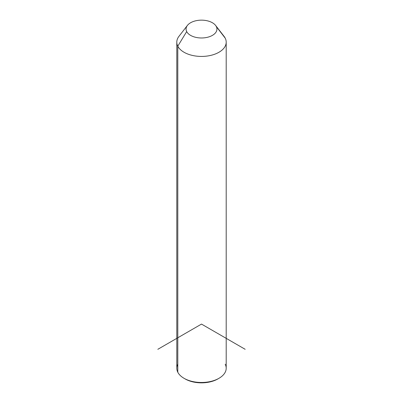 <?xml version="1.0" encoding="UTF-8"?>
<svg xmlns="http://www.w3.org/2000/svg" width="403" height="403" viewBox="0 0 403 403"><rect width="100%" height="100%" fill="white"/><g stroke="black" fill="none" stroke-linecap="round" stroke-linejoin="round"><path stroke-width="0.6" d="M226.204 42.169L226.204 368.216A24.704 14.266 180 0 1 205.011 382.336A24.704 14.266 180 0 1 177.794 372.231L177.794 46.184L186.685 31.575A15.44 8.916 0 0 0 205.847 37.62A15.44 8.916 0 0 0 216.315 26.553L225.206 38.154A24.704 14.266 180 0 1 208.457 55.856A24.704 14.266 180 0 1 177.794 46.184A24.704 14.266 180 0 1 178.947 36.346L187.405 25.424A15.44 8.916 0 0 0 186.685 31.575L177.794 46.184A24.704 14.266 0 0 0 205.011 56.284A24.704 14.266 0 0 0 226.204 42.169A24.704 14.266 0 0 0 225.206 38.154L216.315 26.553A15.44 8.916 0 0 0 215.595 25.424A15.44 8.916 0 0 0 201.5 20.15A15.44 8.916 0 0 0 187.405 25.424M215.595 25.424L224.053 36.346A24.704 14.266 180 0 1 225.206 38.154A24.704 14.266 0 0 0 222.587 34.739M186.685 31.575A15.44 8.916 180 0 1 197.153 20.513A15.44 8.916 180 0 1 216.315 26.553A15.44 8.916 180 0 1 205.847 37.62A15.44 8.916 180 0 1 186.685 31.575M177.794 364.201A24.704 14.266 -0 0 0 177.794 372.231A24.704 14.266 180 0 1 176.796 368.216L176.796 42.169A24.704 14.266 0 0 0 177.794 46.184L177.794 372.231A24.704 14.266 -0 0 0 184.03 378.301A24.704 14.266 -0 0 0 218.97 378.301A24.704 14.266 -0 0 0 225.206 364.201M218.97 378.301L217.877 378.931A23.162 13.375 180 0 1 185.123 378.931A23.162 13.375 180 0 1 184.594 378.619A23.162 13.375 0 0 0 218.406 378.619M245.175 349.305L201.5 324.088L157.825 349.305M184.03 378.301L185.123 378.931"/></g></svg>
